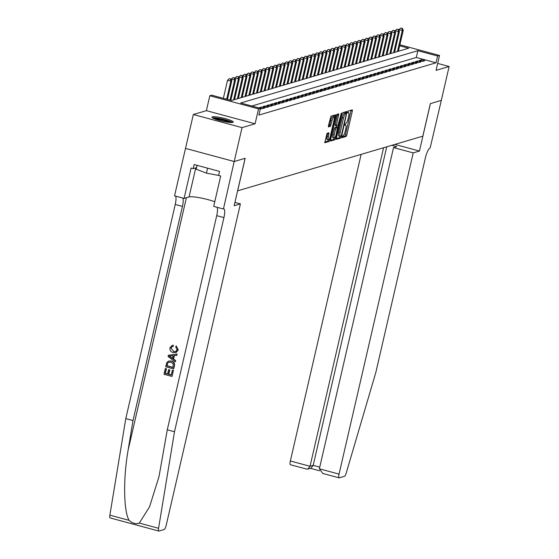 <?xml version="1.0" encoding="UTF-8"?>
<svg xmlns="http://www.w3.org/2000/svg" width="559" height="559" viewBox="0 0 559 559"><rect width="100%" height="100%" fill="white"/><g stroke="black" fill="none" stroke-linecap="round" stroke-linejoin="round"><path stroke-width="0.84" d="M342.094 136.787L342.143 137.64L346.112 136.466L346.797 135.026L352.324 111.08L352.31 109.857L348.285 111.031L347.817 112.897L348.369 112.743A4.416 1.076 105.1 0 1 348.536 112.736A4.416 1.076 105.1 0 1 348.585 116.649L348.124 118.641A4.416 1.076 105.1 0 1 345.944 123.253L344.952 124.412L344.959 125.272L345.511 125.118A4.416 1.076 105.1 0 1 345.679 125.111A4.416 1.076 105.1 0 1 345.728 129.017L345.266 131.016A4.416 1.076 105.1 0 1 343.086 135.627L342.094 136.787M232.907 122.372A10.963 1.572 13 0 0 233.32 122.072A10.963 1.572 13 0 0 224.313 118.396A10.963 1.572 13 0 0 212.371 116.838A10.963 1.572 13 0 0 211.959 117.138A10.963 1.572 13 0 0 220.966 120.821A10.963 1.572 13 0 0 232.907 122.372M327.015 133.363L324.8 142.748L329.265 141.441L329.95 140.002L335.463 114.833L330.998 116.132L328.44 125.691L328.454 126.914L330.397 126.355L332.004 120.891A3.689 0.901 105.1 0 1 333.968 117.034A3.689 0.901 105.1 0 1 334.009 120.297L330.369 136.061A3.689 0.901 105.1 0 1 328.406 139.925A3.689 0.901 105.1 0 1 328.364 136.655L328.958 132.804L327.015 133.363M234.214 161.516L185.511 148.394L193.337 114.504L242.033 127.634L234.214 161.516L245.17 158.281L237.659 190.815L422.842 136.158L430.353 103.632L441.303 100.396L449.129 66.514L436.076 70.364L439.521 55.46L437.613 56.019L436.048 62.797L258.866 115.084L260.431 108.313L258.531 108.872L209.828 95.75L211.735 95.184L231.475 100.508L408.657 48.214L399.657 45.789M242.033 127.634L255.086 123.784L258.531 108.872M336.42 138.087L336.483 139.31L340.899 138.01L341.577 136.564L347.09 111.402L342.625 112.701L341.947 114.141L336.42 138.087M335.079 139.722L330.669 141.029L330.6 139.806L336.127 115.86L336.811 114.42L338.754 113.861L336.525 124.79L336.539 126.013L337.846 125.642L341.374 113.086L335.763 138.283L335.079 139.722L333.765 139.366L330.509 140.33M449.129 66.514L437.683 63.426M422.506 61.406L424.791 60.728L421.5 59.841L419.215 60.519L422.506 61.406M418.698 62.531L420.983 61.853L417.692 60.966L415.407 61.644L418.698 62.531M414.883 63.656L417.175 62.978L413.884 62.091L411.599 62.769L414.883 63.656M411.075 64.781L413.36 64.103L410.068 63.216L407.784 63.894L411.075 64.781M407.266 65.906L409.551 65.228L406.26 64.341L403.975 65.019L407.266 65.906M403.458 67.024L405.743 66.353L402.452 65.466L400.167 66.144L403.458 67.024M399.643 68.149L401.928 67.478L398.644 66.591L396.352 67.262L399.643 68.149M395.835 69.274L398.12 68.603L394.829 67.716L392.544 68.387L395.835 69.274M392.027 70.399L394.312 69.728L391.021 68.841L388.736 69.512L392.027 70.399M388.212 71.524L390.496 70.853L387.212 69.966L384.92 70.637L388.212 71.524M384.403 72.649L386.688 71.978L383.397 71.091L381.112 71.762L384.403 72.649M380.595 73.774L382.88 73.103L379.589 72.216L377.304 72.887L380.595 73.774M376.78 74.899L379.072 74.221L375.781 73.341L373.489 74.012L376.78 74.899M372.972 76.024L375.257 75.346L371.966 74.459L369.681 75.137L372.972 76.024M369.164 77.149L371.449 76.471L368.157 75.584L365.872 76.262L369.164 77.149M365.348 78.274L367.64 77.596L364.349 76.709L362.064 77.387L365.348 78.274M361.54 79.399L363.825 78.721L360.534 77.834L358.249 78.512L361.54 79.399M357.732 80.524L360.017 79.846L356.726 78.959L354.441 79.637L357.732 80.524M353.917 81.649L356.209 80.971L352.918 80.084L350.633 80.762L353.917 81.649M350.109 82.774L352.394 82.096L349.102 81.209L346.818 81.887L350.109 82.774M346.3 83.899L348.585 83.221L345.294 82.334L343.009 83.011L346.3 83.899M342.492 85.017L344.777 84.346L341.486 83.459L339.201 84.136L342.492 85.017M338.677 86.142L340.962 85.471L337.678 84.584L335.386 85.254L338.677 86.142M334.869 87.267L337.154 86.596L333.863 85.709L331.578 86.379L334.869 87.267M331.061 88.392L333.346 87.721L330.055 86.834L327.77 87.504L331.061 88.392M327.246 89.517L329.531 88.846L326.246 87.959L323.954 88.629L327.246 89.517M323.437 90.642L325.722 89.971L322.431 89.084L320.146 89.754L323.437 90.642M319.629 91.767L321.914 91.096L318.623 90.209L316.338 90.879L319.629 91.767M315.814 92.892L318.106 92.214L314.815 91.334L312.523 92.004L315.814 92.892M312.006 94.017L314.291 93.339L311 92.452L308.715 93.129L312.006 94.017M308.198 95.142L310.483 94.464L307.191 93.577L304.907 94.254L308.198 95.142M304.382 96.267L306.674 95.589L303.383 94.702L301.098 95.379L304.382 96.267M300.574 97.392L302.859 96.714L299.568 95.827L297.283 96.504L300.574 97.392M296.766 98.517L299.051 97.839L295.76 96.952L293.475 97.629L296.766 98.517M292.951 99.642L295.243 98.964L291.952 98.077L289.667 98.754L292.951 99.642M289.143 100.767L291.428 100.089L288.137 99.202L285.852 99.879L289.143 100.767M285.335 101.892L287.619 101.214L284.328 100.327L282.043 101.004L285.335 101.892M281.526 103.01L283.811 102.339L280.52 101.452L278.235 102.129L281.526 103.01M277.711 104.135L279.996 103.464L276.712 102.577L274.42 103.247L277.711 104.135M273.903 105.26L276.188 104.589L272.897 103.701L270.612 104.372L273.903 105.26M270.095 106.385L272.38 105.714L269.089 104.826L266.804 105.497L270.095 106.385M266.28 107.51L268.565 106.839L265.28 105.951L262.989 106.622L266.28 107.51M262.471 108.635L264.756 107.964L261.465 107.076L259.18 107.747L262.471 108.635M260.201 109.305L260.948 109.089L260.291 108.907M436.048 62.797L416.308 57.472L251.871 106M223.425 98.049L222.915 98.195M255.086 123.784L206.39 110.654L193.337 114.504M206.39 110.654L209.828 95.75M437.613 56.019L417.873 50.694L240.691 102.989L260.431 108.313M399.895 44.776L439.521 55.46M416.308 57.472L417.873 50.694M421.5 59.841L421.22 61.057M417.692 60.966L417.412 62.182M413.884 62.091L413.604 63.307M410.068 63.216L409.789 64.432M406.26 64.341L405.981 65.557M402.452 65.466L402.173 66.682M398.644 66.591L398.357 67.807M394.829 67.716L394.549 68.932M391.021 68.841L390.741 70.057M387.212 69.966L386.926 71.182M383.397 71.091L383.118 72.307M379.589 72.216L379.309 73.432M375.781 73.341L375.494 74.55M371.966 74.459L371.686 75.675M368.157 75.584L367.878 76.8M364.349 76.709L364.07 77.925M360.534 77.834L360.255 79.05M356.726 78.959L356.446 80.175M352.918 80.084L352.638 81.3M349.102 81.209L348.823 82.425M345.294 82.334L345.015 83.55M341.486 83.459L341.207 84.675M337.678 84.584L337.391 85.8M333.863 85.709L333.583 86.924M330.055 86.834L329.775 88.049M326.246 87.959L325.96 89.174M322.431 89.084L322.152 90.299M318.623 90.209L318.344 91.424M314.815 91.334L314.528 92.542M311 92.452L310.72 93.667M307.191 93.577L306.912 94.792M303.383 94.702L303.104 95.917M299.568 95.827L299.289 97.042M295.76 96.952L295.48 98.167M291.952 98.077L291.672 99.292M288.137 99.202L287.857 100.417M284.328 100.327L284.049 101.542M280.52 101.452L280.241 102.667M276.712 102.577L276.425 103.792M272.897 103.701L272.617 104.917M269.089 104.826L268.809 106.042M265.28 105.951L264.994 107.167M261.465 107.076L261.186 108.292M342.066 136.92L344.798 136.11L345.483 134.67L351.101 110.2M345.574 113.204L345.881 111.744M336.322 138.611L339.579 137.654L340.207 136.431A4.416 1.076 105.1 0 0 340.375 136.424L341.395 135.257L346.245 114.239L346.238 113.386L345.658 113.547A4.416 1.076 105.1 0 0 343.478 118.152L340.158 132.525A4.416 1.076 105.1 0 0 340.207 136.431L338.894 136.075A4.416 1.076 105.1 0 1 338.845 132.169L342.164 117.802L343.478 118.152M344.952 113.051L346.196 113.386M342.164 117.802A4.416 1.076 105.1 0 1 344.337 113.191L344.882 113.03M336.497 125.985L335.225 125.663L335.211 124.44L337.545 114.204M337.245 125.824L336.888 127.347M334.198 134.873A3.689 0.901 105.1 0 0 334.24 138.136A3.689 0.901 105.1 0 0 336.197 134.279L337.468 127.501L336.162 127.878L335.477 129.318L334.198 134.873L332.885 134.516A3.689 0.901 105.1 0 0 332.919 137.787L334.24 138.136M336.197 127.179L337.412 127.508M332.885 134.516L334.163 128.961L334.848 127.522L336.099 127.152M333.765 139.366L334.394 138.129M328.406 139.925L327.092 139.568A3.689 0.901 105.1 0 1 327.05 136.298L327.749 133.147M333.968 117.034L332.654 116.677A3.689 0.901 105.1 0 0 330.69 120.534L332.004 120.891M328.35 126.215L329.076 125.999L329.761 124.559L330.69 120.534M333.856 116.999L334.254 115.175M324.695 142.049L327.951 141.085L328.559 139.911M398.399 51.239L403.249 30.249L402.291 30.528L399.007 29.641L398.888 30.144M401.998 28.418L400.684 28.062L401.998 28.418L402.291 30.528L397.449 51.526M402.382 28.306L403.249 30.249M399.007 29.641L400.684 28.062M213.405 118.333A9.489 1.363 -167 0 1 222.377 119.291A9.489 1.363 -167 0 1 231.37 122.386A9.489 1.363 -167 0 1 231.503 122.512M229.672 122.407A8.783 1.258 13 0 0 215.089 119.046M197.089 165.345L196.195 169.216L206.446 173.136L218.611 175.435M207.592 168.175L206.446 173.136M232.46 122.463A10.894 1.558 13 0 0 222.741 119.172A10.894 1.558 13 0 0 212.56 117.865M361.135 154.368L290.352 460.979L310.028 466.283L313.194 465.354L319.762 467.121M383.565 147.751L310.028 466.283L307.834 469.099L311 468.162L313.194 465.354L386.73 146.814M419.46 151.049L413.206 152.893L339.047 474.109A4.213 1.027 105.1 0 0 339.096 477.84A4.213 1.027 105.1 0 0 339.257 477.84L344.456 476.303A4.213 1.027 105.1 0 0 346.28 472.879L375.865 372.308L425.308 158.162A9.838 2.397 -74.9 0 1 430.164 147.89L441.324 100.389L430.409 103.611L419.46 151.049L394.857 144.418M413.206 152.893L393.529 147.59L396.694 146.661L391.768 145.326M393.529 147.59L319.371 468.805L339.047 474.109M290.554 464.711A4.213 1.027 -74.9 0 1 290.394 464.718A4.213 1.027 -74.9 0 1 290.352 460.979M323.528 473.599L322.781 473.445L319.371 468.805M306.283 468.952L307.834 469.099M173.255 370.47L172.053 376.361L173.423 370.414A18.307 2.627 13 0 0 172.57 370.156L173.423 370.414M171.264 374.893A18.307 2.627 13 0 0 168.804 374.195L169.796 369.918A18.307 2.627 13 0 0 168.881 369.674L169.796 369.918M167.63 373.88A18.307 2.627 13 0 0 165.387 373.314L166.449 368.723A18.307 2.627 13 0 0 165.478 368.5L166.449 368.723M173.618 368.905L174.457 365.942C174.946 363.371 173.947 361.75 171.466 361.065L168.839 361.016L171.166 361.156C173.695 361.827 174.736 363.441 174.289 365.991L173.618 368.905L165.716 366.774L166.806 362.588L168.587 361.093M178.265 349.892L176.239 345.909L178.265 349.892L176.085 352.561L173.122 352.603C170.712 351.897 169.663 350.29 169.999 347.782L172.088 345.399L173.297 345.183L172.088 345.399M173.688 351.366L170.893 348.082L173.688 351.366M173.017 345.266L173.276 346.391L173.297 345.183M110.27 517.92A4.213 1.027 -74.9 0 1 110.109 517.92A4.213 1.027 -74.9 0 1 109.871 515.153L125.789 418.614L133 420.557L128.116 450.156C123.099 478.357 123.581 511.499 129.129 520.345C132.294 523.399 135.69 524.314 139.31 523.091L149.567 506.775L159.029 476.513L167.281 429.794L216.724 215.655A9.838 2.397 105.1 0 0 217.046 207.291M175.24 361.883L168.084 356.53L168.385 355.231L177.028 354.133L176.742 355.349L174.101 355.622L173.304 359.088L175.519 360.667L175.24 361.883L175.687 360.618L173.583 359.004L174.373 355.594M176.742 355.349L177.196 354.085L168.385 355.231M240.405 203.895L166.247 525.104A4.213 1.027 105.1 0 1 164.164 529.513L158.966 531.043A4.213 1.027 105.1 0 1 158.805 531.05A4.213 1.027 105.1 0 1 158.567 528.283L174.492 431.737L223.928 217.598A9.838 2.397 105.1 0 0 223.824 208.884A9.838 2.397 105.1 0 0 223.453 208.898L234.193 161.523L245.108 158.302L234.158 205.74L240.405 203.895L234.927 202.414M223.244 208.961L213.699 206.39L220.707 176.029L218.604 175.456L219.54 171.396L194.141 164.549L193.197 168.615L191.094 168.042L184.086 198.403L174.541 195.832L185.511 148.394M185.497 148.394L234.193 161.523M167.281 429.794L174.492 431.737M125.789 418.614L175.233 204.468A9.838 2.397 105.1 0 0 175.554 196.104M182.758 198.047A9.838 2.397 105.1 0 1 182.437 206.411L133 420.557M184.086 198.403L189.061 196.936A15.813 2.264 -167 0 1 214.768 201.75M193.197 168.615L196.565 167.616M173.381 351.457L175.624 351.541L177.168 349.801L175.715 346.985L176.239 345.909M172.99 346.475L172.214 346.594L170.893 348.082M178.104 349.941L175.833 352.631M170.474 357.075L172.472 358.494L173.108 355.72L169.146 356.125L172.773 358.41M172.969 367.515L173.241 363.762L170.879 362.295L168.853 362.19L167.749 362.924L166.896 365.872L172.969 367.515M172.997 367.389A18.307 2.627 13 0 0 167.12 365.81L167.749 362.924M169.489 370.009L168.504 374.278L171.236 375.019L172.347 370.226M166.219 368.793L165.164 373.384L167.588 374.034L168.58 369.765M171.886 376.41L163.983 374.285L165.31 368.549M394.591 52.364L399.433 31.374L398.483 31.653L395.192 30.766L395.08 31.269M398.19 29.543L396.876 29.187L398.19 29.543L398.483 31.653L393.641 52.651M398.574 29.431L399.433 31.374M395.192 30.766L396.876 29.187M390.783 53.489L395.625 32.499L394.675 32.778L391.384 31.891L391.265 32.394M394.381 30.668L393.061 30.312L394.381 30.668L394.675 32.778L389.826 53.769M394.759 30.556L395.625 32.499M391.384 31.891L393.061 30.312M386.968 54.614L391.817 33.624L390.867 33.903L387.576 33.016L387.457 33.519M390.566 31.793L389.253 31.437L390.566 31.793L390.867 33.903L386.017 54.894M390.951 31.681L391.817 33.624M387.576 33.016L389.253 31.437M383.16 55.739L388.009 34.749L387.052 35.028L383.76 34.141L383.649 34.644M386.758 32.918L385.444 32.562L386.758 32.918L387.052 35.028L382.209 56.019M387.142 32.806L388.009 34.749M383.76 34.141L385.444 32.562M379.351 56.864L384.194 35.874L383.243 36.153L379.952 35.266L379.834 35.769M382.95 34.043L381.629 33.687L382.95 34.043L383.243 36.153L378.394 57.144M383.327 33.924L384.194 35.874M379.952 35.266L381.629 33.687M375.536 57.989L380.386 36.999L379.435 37.278L376.144 36.391L376.025 36.887M379.135 35.161L377.821 34.812L379.135 35.161L379.435 37.278L374.586 58.269M379.519 35.049L380.386 36.999M376.144 36.391L377.821 34.812M371.728 59.114L376.577 38.117L375.62 38.403L372.329 37.516L372.217 38.012M375.327 36.286L374.013 35.937L375.327 36.286L375.62 38.403L370.778 59.394M375.711 36.174L376.577 38.117M372.329 37.516L374.013 35.937M367.92 60.239L372.762 39.242L371.812 39.528L368.521 38.641L368.409 39.137M371.518 37.411L370.198 37.062L371.518 37.411L371.812 39.528L366.963 60.519M371.896 37.299L372.762 39.242M368.521 38.641L370.198 37.062M364.105 61.364L368.954 40.367L368.004 40.653L364.713 39.766L364.594 40.262M367.71 38.536L366.39 38.187L367.71 38.536L368.004 40.653L363.154 61.644M368.088 38.424L368.954 40.367M364.713 39.766L366.39 38.187M360.296 62.489L365.146 41.492L364.189 41.778L360.897 40.891L360.786 41.387M363.895 39.661L362.581 39.305L363.895 39.661L364.189 41.778L359.346 62.769M364.279 39.549L365.146 41.492M360.897 40.891L362.581 39.305M356.488 63.614L361.331 42.617L360.38 42.896L357.089 42.016L356.977 42.512M360.087 40.786L358.773 40.43L360.087 40.786L360.38 42.896L355.531 63.894M360.464 40.674L361.331 42.617M357.089 42.016L358.773 40.43M352.673 64.739L357.522 43.742L356.572 44.021L353.281 43.134L353.162 43.637M356.279 41.911L354.958 41.555L356.279 41.911L356.572 44.021L351.723 65.019M356.656 41.799L357.522 43.742M353.281 43.134L354.958 41.555M348.865 65.864L353.714 44.867L352.757 45.146L349.473 44.259L349.354 44.762M352.463 43.036L351.15 42.68L352.463 43.036L352.757 45.146L347.915 66.144M352.848 42.924L353.714 44.867M349.473 44.259L351.15 42.68M345.057 66.982L349.899 45.992L348.949 46.271L345.658 45.384L345.546 45.887M348.655 44.161L347.342 43.805L348.655 44.161L348.949 46.271L344.099 67.269M349.033 44.049L349.899 45.992M345.658 45.384L347.342 43.805M341.242 68.107L346.091 47.117L345.141 47.396L341.849 46.509L341.731 47.012M344.847 45.286L343.526 44.93L344.847 45.286L345.141 47.396L340.291 68.394M345.224 45.174L346.091 47.117M341.849 46.509L343.526 44.93M337.433 69.232L342.283 48.242L341.325 48.521L338.041 47.634L337.922 48.137M341.032 46.411L339.718 46.055L341.032 46.411L341.325 48.521L336.483 69.519M341.416 46.299L342.283 48.242M338.041 47.634L339.718 46.055M333.625 70.357L338.468 49.367L337.517 49.646L334.226 48.759L334.114 49.262M337.224 47.536L335.91 47.18L337.224 47.536L337.517 49.646L332.675 70.644M337.608 47.424L338.468 49.367M334.226 48.759L335.91 47.18M329.817 71.482L334.659 50.492L333.709 50.771L330.418 49.884L330.299 50.387M333.416 48.661L332.095 48.305L333.416 48.661L333.709 50.771L328.86 71.762M333.793 48.549L334.659 50.492M330.418 49.884L332.095 48.305M326.002 72.607L330.851 51.617L329.901 51.896L326.61 51.009L326.491 51.512M329.6 49.786L328.287 49.43L329.6 49.786L329.901 51.896L325.052 72.887M329.985 49.674L330.851 51.617M326.61 51.009L328.287 49.43M322.194 73.732L327.043 52.742L326.086 53.021L322.795 52.134L322.683 52.637M325.792 50.911L324.479 50.555L325.792 50.911L326.086 53.021L321.243 74.012M326.176 50.799L327.043 52.742M322.795 52.134L324.479 50.555M318.385 74.857L323.228 53.867L322.277 54.146L318.986 53.259L318.868 53.762M321.984 52.036L320.663 51.68L321.984 52.036L322.277 54.146L317.428 75.137M322.361 51.917L323.228 53.867M318.986 53.259L320.663 51.68M314.57 75.982L319.42 54.992L318.469 55.271L315.178 54.384L315.059 54.88M318.169 53.154L316.855 52.805L318.169 53.154L318.469 55.271L313.62 76.262M318.553 53.042L319.42 54.992M315.178 54.384L316.855 52.805M310.762 77.107L315.611 56.11L314.654 56.396L311.363 55.509L311.251 56.005M314.361 54.279L313.047 53.93L314.361 54.279L314.654 56.396L309.812 77.387M314.745 54.167L315.611 56.11M311.363 55.509L313.047 53.93M306.954 78.232L311.796 57.235L310.846 57.521L307.555 56.634L307.443 57.13M310.552 55.404L309.232 55.055L310.552 55.404L310.846 57.521L305.997 78.512M310.93 55.292L311.796 57.235M307.555 56.634L309.232 55.055M303.139 79.357L307.988 58.36L307.038 58.646L303.747 57.759L303.628 58.255M306.744 56.529L305.424 56.18L306.744 56.529L307.038 58.646L302.188 79.637M307.122 56.417L307.988 58.36M303.747 57.759L305.424 56.18M299.331 80.482L304.18 59.485L303.223 59.771L299.931 58.884L299.82 59.38M302.929 57.654L301.615 57.297L302.929 57.654L303.223 59.771L298.38 80.762M303.313 57.542L304.18 59.485M299.931 58.884L301.615 57.297M295.522 81.607L300.365 60.61L299.414 60.889L296.123 60.009L296.011 60.505M299.121 58.779L297.807 58.422L299.121 58.779L299.414 60.889L294.565 81.887M299.498 58.667L300.365 60.61M296.123 60.009L297.807 58.422M291.707 82.732L296.556 61.735L295.606 62.014L292.315 61.127L292.196 61.63M295.313 59.904L293.992 59.547L295.313 59.904L295.606 62.014L290.757 83.011M295.69 59.792L296.556 61.735M292.315 61.127L293.992 59.547M287.899 83.857L292.748 62.86L291.791 63.139L288.507 62.252L288.388 62.755M291.498 61.029L290.184 60.672L291.498 61.029L291.791 63.139L286.949 84.136M291.882 60.917L292.748 62.86M288.507 62.252L290.184 60.672M284.091 84.975L288.933 63.985L287.983 64.264L284.692 63.377L284.58 63.88M287.689 62.154L286.376 61.797L287.689 62.154L287.983 64.264L283.133 85.261M288.067 62.042L288.933 63.985M284.692 63.377L286.376 61.797M280.276 86.1L285.125 65.11L284.175 65.389L280.884 64.502L280.765 65.005M283.881 63.279L282.561 62.922L283.881 63.279L284.175 65.389L279.325 86.386M284.258 63.167L285.125 65.11M280.884 64.502L282.561 62.922M276.467 87.225L281.317 66.235L280.359 66.514L277.075 65.627L276.957 66.13M280.066 64.404L278.752 64.047L280.066 64.404L280.359 66.514L275.517 87.511M280.45 64.292L281.317 66.235M277.075 65.627L278.752 64.047M272.659 88.35L277.502 67.359L276.551 67.639L273.26 66.752L273.148 67.255M276.258 65.529L274.944 65.172L276.258 65.529L276.551 67.639L271.709 88.636M276.642 65.417L277.502 67.359M273.26 66.752L274.944 65.172M268.851 89.475L273.693 68.484L272.743 68.764L269.452 67.877L269.333 68.38M272.45 66.654L271.129 66.297L272.45 66.654L272.743 68.764L267.894 89.754M272.827 66.542L273.693 68.484M269.452 67.877L271.129 66.297M265.036 90.6L269.885 69.609L268.935 69.889L265.644 69.002L265.525 69.505M268.634 67.779L267.321 67.422L268.634 67.779L268.935 69.889L264.086 90.879M269.019 67.667L269.885 69.609M265.644 69.002L267.321 67.422M261.228 91.725L266.077 70.734L265.12 71.014L261.829 70.127L261.717 70.63M264.826 68.904L263.513 68.547L264.826 68.904L265.12 71.014L260.277 92.004M265.211 68.792L266.077 70.734M261.829 70.127L263.513 68.547M257.419 92.85L262.262 71.859L261.312 72.139L258.02 71.252L257.902 71.755M261.018 70.029L259.697 69.672L261.018 70.029L261.312 72.139L256.462 93.129M261.395 69.91L262.262 71.859M258.02 71.252L259.697 69.672M253.604 93.975L258.454 72.984L257.503 73.264L254.212 72.377L254.093 72.873M257.203 71.147L255.889 70.797L257.203 71.147L257.503 73.264L252.654 94.254M257.587 71.035L258.454 72.984M254.212 72.377L255.889 70.797M249.796 95.1L254.645 74.102L253.688 74.389L250.397 73.502L250.285 73.998M253.395 72.272L252.081 71.922L253.395 72.272L253.688 74.389L248.846 95.379M253.779 72.16L254.645 74.102M250.397 73.502L252.081 71.922M245.988 96.225L250.83 75.227L249.88 75.514L246.589 74.626L246.477 75.123M249.587 73.397L248.266 73.047L249.587 73.397L249.88 75.514L245.031 96.504M249.964 73.285L250.83 75.227M246.589 74.626L248.266 73.047M242.173 97.35L247.022 76.352L246.072 76.639L242.781 75.751L242.662 76.248M245.771 74.522L244.458 74.172L245.771 74.522L246.072 76.639L241.222 97.629M246.156 74.41L247.022 76.352M242.781 75.751L244.458 74.172M238.365 98.475L243.214 77.477L242.257 77.764L238.966 76.876L238.854 77.373M241.963 75.647L240.649 75.29L241.963 75.647L242.257 77.764L237.414 98.754M242.347 75.535L243.214 77.477M238.966 76.876L240.649 75.29M234.556 99.6L239.399 78.602L238.448 78.882L235.157 78.001L235.046 78.498M238.155 76.772L236.841 76.415L238.155 76.772L238.448 78.882L233.599 99.879M238.532 76.66L239.399 78.602M235.157 78.001L236.841 76.415M230.832 100.334L235.591 79.727L234.64 80.007L231.349 79.119L231.23 79.623M234.347 77.897L233.026 77.54L234.347 77.897L234.64 80.007L230.001 100.11M234.724 77.785L235.591 79.727M231.349 79.119L233.026 77.54M227.492 99.432L231.782 80.852L230.825 81.132L227.534 80.244L223.362 98.321M230.532 79.022L229.218 78.665L230.532 79.022L230.825 81.132L226.654 99.209M230.916 78.91L231.782 80.852M227.534 80.244L229.218 78.665M344.875 124.943L345.511 125.118M347.733 112.569L348.369 112.743M351.01 110.724L352.324 111.08M345.483 134.67L346.797 135.026M344.798 136.11L346.112 136.466M345.79 112.268L347.104 112.618M340.704 136.333L341.577 136.564M339.579 137.654L340.899 138.01M344.337 113.191L345.658 113.547M338.845 132.169L340.158 132.525M337.447 114.728L338.768 115.084M335.211 124.44L336.525 124.79M340.934 113.819L341.381 113.938M334.624 137.975L335.763 138.283M334.848 127.522L336.162 127.878M334.163 128.961L335.477 129.318M327.658 133.671L328.971 134.027M327.05 136.298L328.364 136.655M329.761 124.559L331.075 124.916M329.076 125.999L330.397 126.355M334.156 115.699L335.477 116.055M328.846 139.701L329.95 140.002M327.951 141.085L329.265 141.441M128.116 450.156L186.392 197.725M216.724 215.655L223.928 217.598M182.437 206.411L175.233 204.468M109.871 515.153L129.129 520.345M139.31 523.091L158.567 528.283M195.769 167.854L189.061 196.936M344.875 124.895L345.679 125.111M347.733 112.52L348.536 112.736M344.917 113.03L346.238 113.386M335.225 125.663L336.539 126.013M336.148 127.152L337.468 127.501M339.096 477.84L322.781 473.445M310.434 468.33L319.517 470.783M306.709 469.113L290.394 464.718M110.109 517.92L158.805 531.05"/></g></svg>
